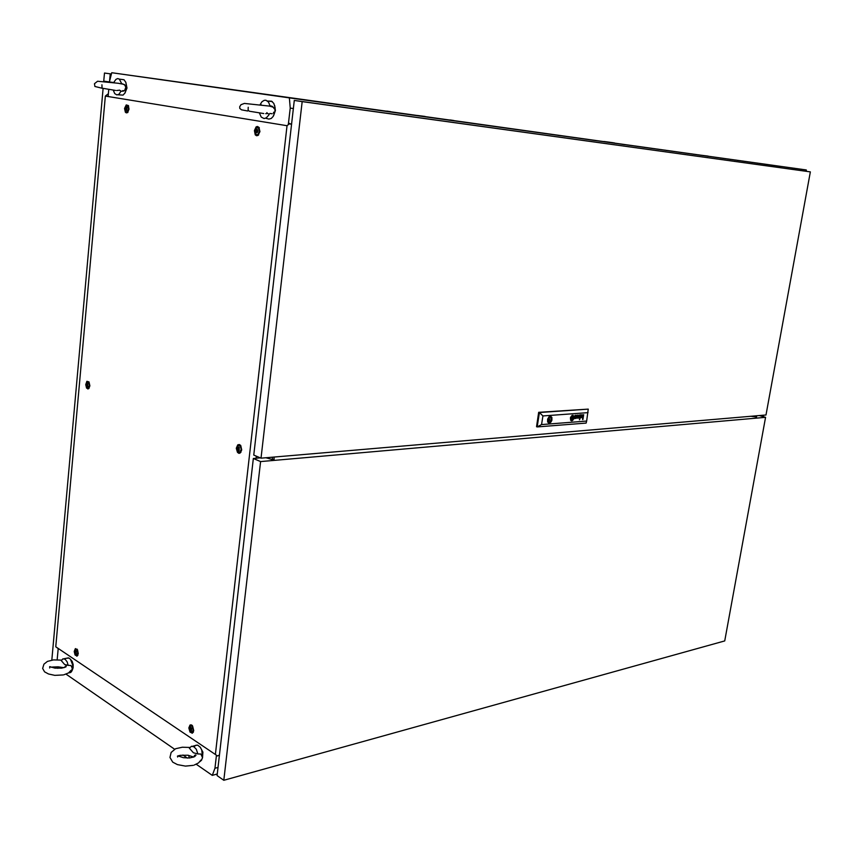 <?xml version="1.0" encoding="UTF-8"?>
<svg xmlns="http://www.w3.org/2000/svg" width="853" height="853" viewBox="0 0 853 853"><rect width="100%" height="100%" fill="white"/><g stroke="black" fill="none" stroke-linecap="round" stroke-linejoin="round"><path stroke-width="1.28" d="M193.738 757.059L187.831 755.225L180.058 755.374M200.124 747.068L202.886 752.133L202.449 757.986M197.928 753.967L193.471 752.73L189.409 748.145L191.488 746.311L193.994 746.801L196.254 749.286L197.928 753.967L200.881 754.031L202.129 756.846M194.068 746.855L195.646 745.309L197.768 745.234L200.306 747.292L201.777 750.054L202.598 757.219L201.511 760.226L199.911 761.59M189.377 757.976L188.652 755.363M194.505 755.427L194.889 756.494M195.955 755.331L193.94 756.974L189.419 757.976L183.352 757.709L177.904 755.822L177.616 756.984M63.922 667.675L58.121 666.811L52.502 667.035M70.618 659.465L72.217 661.416L73.177 664.53L73.198 667.728L72.249 670.234M68.144 665.308L64.572 664.498L61.309 660.649L62.919 658.879L65.169 659.273L67.152 661.949L68.144 665.308L70.97 665.5L72.185 668.08M67.067 658.196L68.976 658.09L70.458 659.273L72.665 665.105L71.791 671.258L70.65 672.495L68.666 672.878M60.958 668.219L60.734 667.142M65.329 667.174L65.18 666.406M65.841 665.798L66.033 666.79M562.436 135.979L558.054 135.36L562.436 135.979M390.546 111.668L386.814 111.146L390.546 111.668M162.422 79.809L158.338 79.233L162.422 79.809M332.126 103.863L327.285 103.181L332.126 103.863M614.608 142.973L611.238 142.494L614.608 142.973M453.679 120.486L450.053 119.974L453.679 120.486M624.684 144.658L620.44 144.061L624.684 144.658M780.538 166.399L776.625 165.845L780.538 166.399M124.762 90.333L125.508 87.966M272.917 107.052L272.544 106.54M270.881 105.911L270.113 106.241M272.16 106.316L271.361 106.508M271.627 106.092L270.987 106.422M104.492 81.227L114.387 82.645L114.206 81.781L115.987 79.329L117.682 78.593L119.345 79.084L121.67 83.605L124.538 84.618L125.924 87.379L125.476 89.426L123.653 91.036L121.393 91.228L119.388 90.13M123.728 84.308L124.314 84.564M125.764 82.229L126.98 88.104L124.805 93.382M121.584 79.393L123.994 79.724L125.828 82.368L126.532 86.537L126.116 90.141L125.103 92.87L123.067 95.152L118.002 94.768M120.977 91.122L118.94 94.203L116.829 94.928L114.739 93.627L113.289 90.109M120.998 83.711L121.67 83.605M259.397 112.991L261.253 117.032L264.142 118.546L266.403 117.863L268.812 115.091L269.185 114.334L267.266 113.246M274.677 105.484L275.434 110.432L273.621 115.667M261.413 104.94L260.293 104.397L262.02 101.71L264.217 100.291L265.933 100.206L268.524 101.997L270.124 105.868L273.568 107.478M268.535 101.123L271.585 101.155L273.856 103.469L275.092 107.627L274.89 112.052L273.205 116.381L271.211 118.45L268.94 119.143L265.773 118.204M273.376 113.214L273.696 112.169M268.972 106.039L270.124 105.868M549.79 418.972L549.471 420.38L549.79 418.972M571.51 419.143L571.478 417.373L571.478 419.154L572.779 418.642L572.811 416.957L572.235 417M572.747 416.541L573.003 418.567L572.853 416.616L571.915 416.85L571.254 417.565L571.51 419.484M580.946 414.814L581.319 416.061L579.88 417.565L581.128 417.213L580.2 418.194L579.624 417.81L579.923 414.942L580.925 414.814M579.965 416.584L581.085 415.976L580.616 415.187M575.604 415.507L575.956 416.403L574.847 416.968L575.796 415.518M576.031 415.208L575.668 417.021L576.265 415.422L575.093 415.656M572.8 416.221L573.269 418.375L571.659 419.836L571.009 417.703L572.342 416.296M572.63 415.869L570.785 417.725L571.489 420.166L573.472 418.407L572.63 415.869M571.702 420.838L573.642 419.09L573.877 416.147L572.118 415.315L570.401 417.565L570.636 420.316L571.702 420.838L572.853 420.198L574.026 417.064L573.003 415.24M572.907 415.571L570.668 417.437L572.459 415.56M571.35 420.465L572.704 419.996L573.728 418.247L573.536 416.157L572.427 415.55M548.628 423.045L550.526 422.427L551.816 420.252L551.923 417.767L550.793 416.339M549.225 423.12L550.803 422.246L551.891 420.273L551.88 417.426L550.771 416.328L549.172 416.733L547.605 419.154L547.626 421.99L549.225 423.12M549.705 416.424L548.084 419.804L548.692 423.067M575.391 417.117L574.794 417.554M574.762 417.906L576.052 417.416L575.53 418.396L576.01 417.416M575.039 415.304L574.783 418.556M582.204 417.725L583.665 414.675L582.887 419.559L582.588 417.917M582.172 417.714L582.332 414.771L581.693 417.298L582.258 418.045M549.641 422.992L551.273 419.559L550.675 416.307M570.486 418.258L570.518 419.164L570.454 418.247M570.806 419.996L570.518 419.164L570.774 419.985M571.435 420.145L573.408 418.492L572.821 415.88M571.489 419.825L570.977 417.671L572.31 416.285M575.658 415.496L574.943 416.381M581.117 414.825L581.202 416.211L579.965 416.861M579.923 416.85L580.051 417.853M581.117 417.032L579.912 418.173M582.109 417.693L582.3 414.771M572.736 416.872L572.203 416.989M548.042 420.422L548.778 418.13M265.859 457.73L272.022 459.404L274.144 459.298L274.005 458.669M750.949 416.232L756.504 417.053M257.457 132.034L257.638 130.381L256.828 129.357L255.879 130.051L255.687 131.714L256.508 132.727L257.457 132.034M256.956 129.496L256.103 130.168L256.614 132.62M255.505 130.85L256.358 129.23L257.361 129.4L257.83 131.245L257.222 132.673L255.975 132.695L255.505 130.85M254.972 130.733L256.465 127.747L258.523 128.099L259.323 131.469L258.107 134.23L256.956 134.731L255.772 134.113L254.972 130.733M259.365 127.918L258.171 127.769L259.259 127.747M258.619 134.87L257.553 134.603M76.397 653.483L75.917 651.084L75.139 652.652L76.312 653.505M74.989 651.841L75.544 650.818L76.375 651.393L76.141 653.974L74.989 651.841M74.712 651.276L75.544 649.442L77.122 650.125L77.858 652.993L76.983 655.211L75.267 654.251L74.712 651.276M77.943 655.072L76.994 655.2M75.469 651.329L75.874 653.59M126.98 109.642L126.468 107.243L125.562 109.397L126.191 110.272L126.98 109.642M126.585 107.403L125.796 109.344L126.34 110.133M125.412 108.598L126.052 107.147L126.969 107.35L126.681 110.336L125.754 110.197L125.412 108.598M125.05 108.512L126.201 105.836L127.971 106.167L128.515 109.536L127.214 111.935L125.615 111.412L125.05 108.512M127.971 112.244L127.054 112.01M191.552 730.339L191.712 728.889L190.997 727.662L190.187 727.854L190.027 729.326L190.731 730.552L191.477 730.371M189.846 728.43L190.592 727.332L191.467 727.918L191.36 730.808L190.262 730.285L189.846 728.43M189.419 727.726L190.56 725.732L192.32 726.564L193.258 729.848L192.394 732.098L190.336 731.426L189.419 727.726M193.45 731.927L192.351 732.13M190.39 727.886L190.891 730.435M87.934 385.993L87.432 383.626L86.622 385.439L87.219 386.42L87.934 385.993M87.006 383.999L87.369 386.281M86.484 384.66L87.027 383.466L87.827 383.711L87.72 386.537L86.782 386.217L86.484 384.66M86.174 384.319L87.305 382.027L88.893 382.837L89.416 385.695L88.424 387.902L86.814 387.358L86.174 384.319M89.234 388.019L88.317 387.966M239.309 450.032L238.691 447.324L237.806 447.75L237.624 449.328L238.382 450.469L239.309 450.032M238.808 447.42L238.286 447.697M238.051 447.718L238.541 450.352M237.443 448.422L238.019 447.196L239.224 447.484L239.096 450.587L237.891 450.309L237.443 448.422M236.942 447.974L238.243 445.543L240.279 446.204L241.143 449.36L240.034 452.037L237.795 451.514L236.942 447.974M239.565 445.479L240.493 445.287M241.004 452.154L239.906 452.122M241.708 449.989L240.141 453.06L238.776 453.252L237.486 452.325L236.324 448.283L237.72 444.797L239.394 444.498L240.738 445.607L241.708 449.989M240.909 452.314L239.874 452.143M89.874 385.887L88.605 388.712L86.569 388.062L85.695 384.607L86.942 381.323L89.032 381.963L89.874 385.887M193.77 730.626L192.309 733.185L190.016 732.045L188.854 727.972L189.995 724.997L191.211 724.794L192.597 725.892L193.77 730.626M192.138 733.228L193.386 732.077L192.725 732.034M129.07 109.195L127.555 112.66L125.359 112.255L124.559 108.427L126.201 104.866L128.366 105.527L129.07 109.195M127.886 112.351L127.278 112.031M78.284 653.654L77.09 656.074L75.117 655.029L74.243 651.511L75.373 648.611L77.527 649.783L78.284 653.654M259.93 131.575L258.001 135.414L256.646 135.723L255.292 134.849L254.365 130.626L256.167 126.873L257.403 126.447L258.939 127.278L259.93 131.575M258.48 135.019L256.316 135.638M258.054 127.683L259.152 127.566M127.769 105.761L128.408 105.601M191.435 725.594L192.021 725.253M239.373 445.479L240.365 445.149M193.887 756.995L194.569 755.363L195.795 754.937M200.967 760.012L198.557 762.902L194.217 765.077M193.311 765.333L185.389 766.058L177.371 764.576L172.711 762.124L169.918 757.496L171.122 752.421L175.579 748.763L182.361 747.175L189.835 747.484M179.247 755.566L177.403 756.227M64.764 667.409L66.299 665.649L66.033 666.801L61.885 668.102L54.891 668.134L49.741 666.588L49.741 668.006M71.087 670.245L68.56 672.953L63.815 674.819M63.143 674.958L54.816 675.309L48.482 674.009L44.516 671.833L42.682 668.464L43.961 664.124L47.448 661.416L53.558 659.923L61.576 660.137M51.884 667.142L51.233 667.281M116.658 90.514L119.473 90.247M115.496 90.386L102.029 88.136L101.955 84.81M125.178 85.311L123.386 84.202L118.236 83.285L97.562 81.291L94.448 83.679L94.843 86.452L102.712 88.392M265.763 113.705L267.234 113.598L266.882 112.617M263.833 113.534L249.289 111.167L248.074 110.186L248.202 107.297M274.325 108.896L273.184 107.201L269.431 106.124L244.416 103.437L241.004 104.748L239.704 106.71L239.81 108.47L241.474 109.845L247.679 111.018M778.426 166.09L137.802 76.375L778.426 166.09M293.389 108.512L290.244 108.086L289.391 97.914L806.309 169.992L806.426 171.314M806.309 169.992L111.764 72.718L109.429 81.888M57.663 666.79L57.78 668.347M217.238 773.991L212.322 775.334L214.967 768.254L217.995 767.433M273.802 460.396L274.197 457.016M756.664 415.752L756.238 418.119M417.533 115.432L425.061 116.488L417.533 115.432M588.282 139.583L596.588 140.745L588.282 139.583M336.359 104.45L346.478 105.868L336.359 104.45M167.369 80.491L176.347 81.749L167.369 80.491M603.913 141.47L610.396 142.376L603.913 141.47M769.502 164.853L776.55 165.845L769.502 164.853M701.294 155.193L708.118 156.152L701.294 155.193M289.391 97.914L111.764 72.718M212.322 775.334L196.339 764.267M187.372 758.061L182.958 755.001M174.63 749.233L66.161 674.147M763.275 416.659L763.552 415.155M108.747 89.469L108.107 96.549M58.196 648.461L57.172 659.774M290.244 108.086L288.367 124.581M216.459 755.214L214.967 768.254M261.029 458.146L765.994 414.953L810.35 171.869L302.186 101.624L261.029 458.146L253.736 455.065L294.306 100.494L302.186 101.624M810.35 171.869L294.306 100.494M579.443 419.825L579.859 419.271L579.443 419.825M588.026 412.66L542.892 415.901L541.559 424.634L586.693 421.094L588.293 409.163L538.669 412.319L536.484 426.745L537.198 426.98L539.395 412.553L538.669 412.319M577.748 418.311L578.76 415.518L579.123 418.205L578.995 415.016L577.716 417.81L577.364 415.134L576.191 418.428L577.396 415.624L577.748 418.311L578.76 415.518M542.892 415.901L539.395 412.553L588.293 409.163M586.693 421.094L586.086 423.067L537.198 426.98L541.559 424.634M574.89 416.978L574.975 416.392M577.364 415.614L576.201 418.407M577.673 417.799L577.598 415.112M578.835 418.215L578.952 415.016M583.623 414.675L582.642 419.559M572.683 417.288L572.502 418.684L571.563 418.759L572.47 418.674M572.502 418.684L572.726 417.288L571.787 417.352L571.563 418.759M549.599 417.106L550.505 417.394M548.276 421.403L549.812 421.894M548.714 422.885L549.311 423.077M260.336 457.858L253.352 458.456L260.634 461.548L223.827 780.282L724.751 640.944L765.557 417.309L260.634 461.548M759.245 415.528L765.557 417.309M253.352 458.456L217.057 775.612L223.827 780.282M55.733 646.798L215.425 754.425L287.013 125.732L105.335 96.101L55.733 646.798L58.175 648.621M215.425 754.425L217.472 756.003L219.413 755.044M289.764 123.984L291.598 124.229L288.517 123.248L289.7 123.44L287.013 125.732M217.472 756.003L216.449 755.31M105.335 96.101L107.841 94.15M256.103 458.221L256.337 456.163M104.471 73.027L111.412 73.998L104.471 73.027L103.757 80.992M103.074 88.552L51.809 660.158M110.261 73.859L109.664 80.513M111.199 74.797L110.709 76.61M272.246 459.415L272.512 457.165M273.973 459.351L274.048 458.679M192.511 746.236L197.107 745.085M64.039 658.761L68.464 657.93M756.44 417.405L756.739 415.742M119.345 79.084L123.994 79.724M122.736 90.631L124.111 90.813M267.554 100.985L272.352 101.635M269.847 113.492L272.139 113.79M548.5 418.567L549.78 418.972M75.043 651.511L74.808 650.658M76.13 649.336L77.101 649.154M125.764 107.467L125.711 106.401M127.545 105.74L128.558 105.857M191.061 725.679L192.192 725.413M86.633 383.978L86.473 383.05M88.072 382.016L89.043 381.984M239.405 445.49L240.589 445.405M240.503 452.346L239.117 453.316M89.138 388.126L87.784 388.936M127.715 112.308L126.212 112.927M77.815 655.328L76.77 656.16"/></g></svg>
